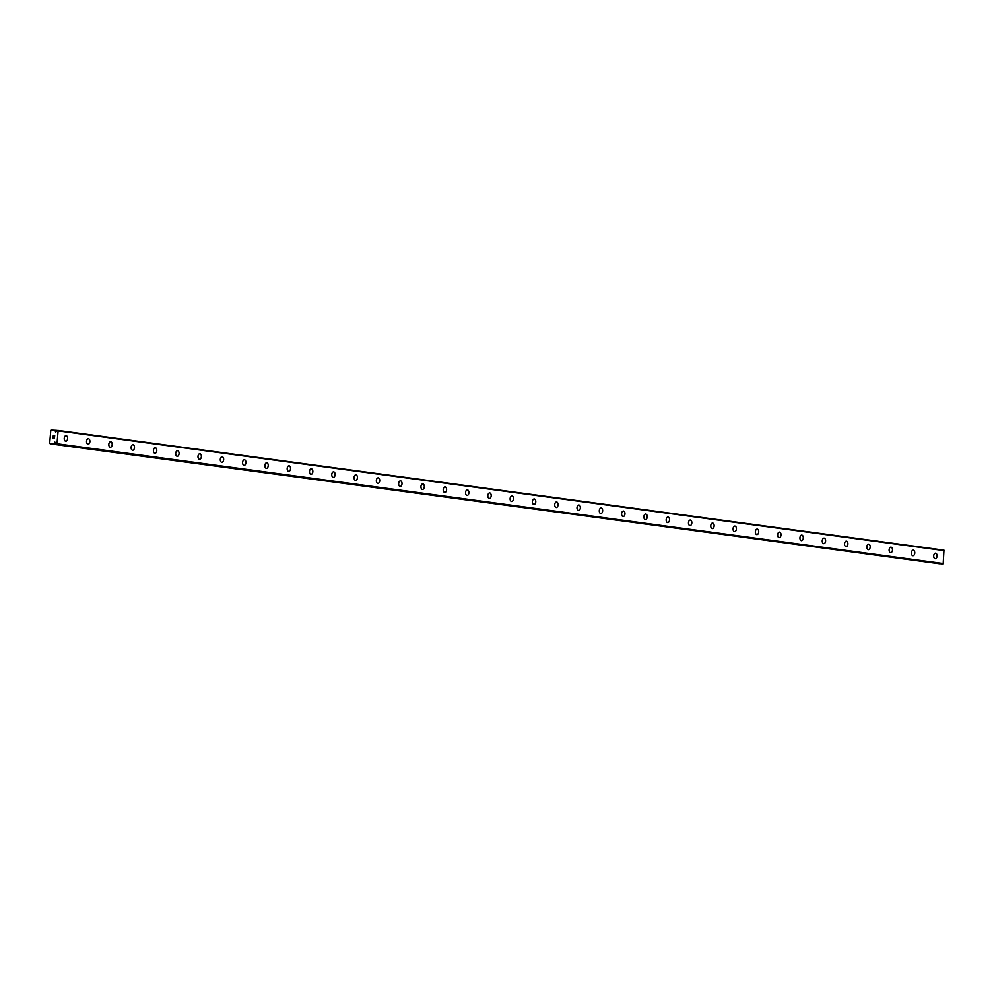 <?xml version="1.0" encoding="UTF-8"?>
<svg xmlns="http://www.w3.org/2000/svg" width="994" height="994" viewBox="0 0 994 994"><rect width="100%" height="100%" fill="white"/><g stroke="black" fill="none" stroke-linecap="round" stroke-linejoin="round"><path stroke-width="1.49" d="M55.366 431.495L55.341 430.899A1.193 0.944 97.7 0 1 54.993 430.315L51.415 430.017L50.756 430.725L49.7 443.051L50.222 443.821L53.825 443.92A1.193 0.944 97.7 0 1 54.272 443.386L54.894 442.057L55.217 443.436A1.193 0.944 97.7 0 1 55.577 444.082L57.006 443.734L58.112 430.862L56.807 430.327A1.193 0.944 97.7 0 1 56.285 430.961L55.676 432.291L55.366 431.495L56.186 431.607M935.54 553.211A2.771 1.69 -86.7 0 1 935.615 553.211A2.771 1.69 -86.7 0 1 937.056 556.131A2.771 1.69 -86.7 0 1 935.23 558.74A2.771 1.69 -86.7 0 1 935.155 558.74A2.771 1.69 -86.7 0 1 933.714 555.808A2.771 1.69 -86.7 0 1 935.54 553.211A2.771 1.69 -86.7 0 1 935.627 553.211A2.771 1.69 -86.7 0 1 937.069 556.131A2.771 1.69 -86.7 0 1 935.23 558.74M913.25 550.191A2.771 1.69 -86.7 0 1 913.324 550.204A2.771 1.69 -86.7 0 1 914.766 553.111A2.771 1.69 -86.7 0 1 912.927 555.733A2.771 1.69 -86.7 0 1 912.852 555.721A2.771 1.69 -86.7 0 1 911.411 552.801A2.771 1.69 -86.7 0 1 913.25 550.191A2.771 1.69 -86.7 0 1 913.324 550.204A2.771 1.69 -86.7 0 1 914.766 553.124A2.771 1.69 -86.7 0 1 912.939 555.733M890.959 547.172A2.771 1.69 -86.7 0 1 891.034 547.185A2.771 1.69 -86.7 0 1 892.475 550.104A2.771 1.69 -86.7 0 1 890.636 552.714A2.771 1.69 -86.7 0 1 890.562 552.701A2.771 1.69 -86.7 0 1 889.121 549.781A2.771 1.69 -86.7 0 1 890.959 547.172A2.771 1.69 -86.7 0 1 891.034 547.185A2.771 1.69 -86.7 0 1 892.475 550.104A2.771 1.69 -86.7 0 1 890.636 552.714M868.657 544.165A2.771 1.69 -86.7 0 1 868.731 544.165A2.771 1.69 -86.7 0 1 870.172 547.085A2.771 1.69 -86.7 0 1 868.346 549.694A2.771 1.69 -86.7 0 1 868.271 549.694A2.771 1.69 -86.7 0 1 866.83 546.775A2.771 1.69 -86.7 0 1 868.669 544.165A2.771 1.69 -86.7 0 1 868.744 544.165A2.771 1.69 -86.7 0 1 870.185 547.098A2.771 1.69 -86.7 0 1 868.346 549.694M846.366 541.146A2.771 1.69 -86.7 0 1 846.441 541.158A2.771 1.69 -86.7 0 1 847.882 544.078A2.771 1.69 -86.7 0 1 846.056 546.688A2.771 1.69 -86.7 0 1 845.981 546.675A2.771 1.69 -86.7 0 1 844.54 543.755A2.771 1.69 -86.7 0 1 846.366 541.146A2.771 1.69 -86.7 0 1 846.453 541.158A2.771 1.69 -86.7 0 1 847.894 544.078A2.771 1.69 -86.7 0 1 846.056 546.688M824.076 538.139A2.771 1.69 -86.7 0 1 824.15 538.139A2.771 1.69 -86.7 0 1 825.592 541.059A2.771 1.69 -86.7 0 1 823.753 543.668A2.771 1.69 -86.7 0 1 823.678 543.668A2.771 1.69 -86.7 0 1 822.237 540.748A2.771 1.69 -86.7 0 1 824.076 538.139A2.771 1.69 -86.7 0 1 824.15 538.139A2.771 1.69 -86.7 0 1 825.592 541.059A2.771 1.69 -86.7 0 1 823.765 543.668M801.773 535.12A2.771 1.69 -86.7 0 1 801.847 535.132A2.771 1.69 -86.7 0 1 803.289 538.052A2.771 1.69 -86.7 0 1 801.462 540.661A2.771 1.69 -86.7 0 1 801.388 540.649A2.771 1.69 -86.7 0 1 799.946 537.729A2.771 1.69 -86.7 0 1 801.785 535.12A2.771 1.69 -86.7 0 1 801.86 535.132A2.771 1.69 -86.7 0 1 803.301 538.052A2.771 1.69 -86.7 0 1 801.462 540.661M779.482 532.113A2.771 1.69 -86.7 0 1 779.557 532.113A2.771 1.69 -86.7 0 1 780.998 535.033A2.771 1.69 -86.7 0 1 779.172 537.642A2.771 1.69 -86.7 0 1 779.097 537.642A2.771 1.69 -86.7 0 1 777.656 534.71A2.771 1.69 -86.7 0 1 779.482 532.113A2.771 1.69 -86.7 0 1 779.569 532.113A2.771 1.69 -86.7 0 1 781.011 535.033A2.771 1.69 -86.7 0 1 779.172 537.642M757.192 529.094A2.771 1.69 -86.7 0 1 757.266 529.106A2.771 1.69 -86.7 0 1 758.708 532.026A2.771 1.69 -86.7 0 1 756.869 534.635A2.771 1.69 -86.7 0 1 756.794 534.623A2.771 1.69 -86.7 0 1 755.353 531.703A2.771 1.69 -86.7 0 1 757.192 529.094A2.771 1.69 -86.7 0 1 757.266 529.106A2.771 1.69 -86.7 0 1 758.708 532.026A2.771 1.69 -86.7 0 1 756.881 534.635M734.889 526.074A2.771 1.69 -86.7 0 1 734.976 526.087A2.771 1.69 -86.7 0 1 736.417 529.007A2.771 1.69 -86.7 0 1 734.578 531.616A2.771 1.69 -86.7 0 1 734.504 531.604A2.771 1.69 -86.7 0 1 733.063 528.684A2.771 1.69 -86.7 0 1 734.901 526.074A2.771 1.69 -86.7 0 1 734.976 526.087A2.771 1.69 -86.7 0 1 736.417 529.007A2.771 1.69 -86.7 0 1 734.578 531.616M712.599 523.068A2.771 1.69 -86.7 0 1 712.673 523.068A2.771 1.69 -86.7 0 1 714.114 525.988A2.771 1.69 -86.7 0 1 712.288 528.597A2.771 1.69 -86.7 0 1 712.213 528.597A2.771 1.69 -86.7 0 1 710.772 525.677A2.771 1.69 -86.7 0 1 712.599 523.068A2.771 1.69 -86.7 0 1 712.686 523.08A2.771 1.69 -86.7 0 1 714.127 526A2.771 1.69 -86.7 0 1 712.288 528.597M690.308 520.048A2.771 1.69 -86.7 0 1 690.383 520.061A2.771 1.69 -86.7 0 1 691.824 522.981A2.771 1.69 -86.7 0 1 689.998 525.59A2.771 1.69 -86.7 0 1 689.911 525.577A2.771 1.69 -86.7 0 1 688.482 522.658A2.771 1.69 -86.7 0 1 690.308 520.048A2.771 1.69 -86.7 0 1 690.395 520.061A2.771 1.69 -86.7 0 1 691.824 522.981A2.771 1.69 -86.7 0 1 689.998 525.59M668.018 517.042A2.771 1.69 -86.7 0 1 668.092 517.042A2.771 1.69 -86.7 0 1 669.534 519.961A2.771 1.69 -86.7 0 1 667.695 522.571A2.771 1.69 -86.7 0 1 667.62 522.571A2.771 1.69 -86.7 0 1 666.179 519.651A2.771 1.69 -86.7 0 1 668.018 517.042A2.771 1.69 -86.7 0 1 668.092 517.042A2.771 1.69 -86.7 0 1 669.534 519.974A2.771 1.69 -86.7 0 1 667.707 522.571M645.715 514.022A2.771 1.69 -86.7 0 1 645.789 514.035A2.771 1.69 -86.7 0 1 647.231 516.955A2.771 1.69 -86.7 0 1 645.404 519.564A2.771 1.69 -86.7 0 1 645.33 519.551A2.771 1.69 -86.7 0 1 643.888 516.631A2.771 1.69 -86.7 0 1 645.727 514.022A2.771 1.69 -86.7 0 1 645.802 514.035A2.771 1.69 -86.7 0 1 647.243 516.955A2.771 1.69 -86.7 0 1 645.404 519.564M623.424 511.015A2.771 1.69 -86.7 0 1 623.499 511.015A2.771 1.69 -86.7 0 1 624.94 513.935A2.771 1.69 -86.7 0 1 623.114 516.545A2.771 1.69 -86.7 0 1 623.039 516.545A2.771 1.69 -86.7 0 1 621.598 513.612A2.771 1.69 -86.7 0 1 623.424 511.015A2.771 1.69 -86.7 0 1 623.511 511.015A2.771 1.69 -86.7 0 1 624.953 513.935A2.771 1.69 -86.7 0 1 623.114 516.545M601.134 507.996A2.771 1.69 -86.7 0 1 601.208 508.009A2.771 1.69 -86.7 0 1 602.65 510.928A2.771 1.69 -86.7 0 1 600.811 513.538A2.771 1.69 -86.7 0 1 600.736 513.525A2.771 1.69 -86.7 0 1 599.295 510.605A2.771 1.69 -86.7 0 1 601.134 507.996A2.771 1.69 -86.7 0 1 601.208 508.009A2.771 1.69 -86.7 0 1 602.65 510.928A2.771 1.69 -86.7 0 1 600.823 513.538M578.831 504.977A2.771 1.69 -86.7 0 1 578.918 504.989A2.771 1.69 -86.7 0 1 580.347 507.909A2.771 1.69 -86.7 0 1 578.52 510.518A2.771 1.69 -86.7 0 1 578.446 510.506A2.771 1.69 -86.7 0 1 577.005 507.586A2.771 1.69 -86.7 0 1 578.843 504.977A2.771 1.69 -86.7 0 1 578.918 504.989A2.771 1.69 -86.7 0 1 580.359 507.909A2.771 1.69 -86.7 0 1 578.52 510.518M556.541 501.97A2.771 1.69 -86.7 0 1 556.615 501.97A2.771 1.69 -86.7 0 1 558.056 504.89A2.771 1.69 -86.7 0 1 556.23 507.499A2.771 1.69 -86.7 0 1 556.155 507.499A2.771 1.69 -86.7 0 1 554.714 504.579A2.771 1.69 -86.7 0 1 556.541 501.97A2.771 1.69 -86.7 0 1 556.628 501.982A2.771 1.69 -86.7 0 1 558.069 504.902A2.771 1.69 -86.7 0 1 556.23 507.512M534.25 498.951A2.771 1.69 -86.7 0 1 534.337 498.963A2.771 1.69 -86.7 0 1 535.766 501.883A2.771 1.69 -86.7 0 1 533.94 504.492A2.771 1.69 -86.7 0 1 533.853 504.48A2.771 1.69 -86.7 0 1 532.411 501.56A2.771 1.69 -86.7 0 1 534.25 498.951A2.771 1.69 -86.7 0 1 534.325 498.963A2.771 1.69 -86.7 0 1 535.766 501.883A2.771 1.69 -86.7 0 1 533.927 504.492M511.96 495.944A2.771 1.69 -86.7 0 1 512.034 495.944A2.771 1.69 -86.7 0 1 513.476 498.864A2.771 1.69 -86.7 0 1 511.637 501.473A2.771 1.69 -86.7 0 1 511.562 501.473A2.771 1.69 -86.7 0 1 510.121 498.553A2.771 1.69 -86.7 0 1 511.96 495.944A2.771 1.69 -86.7 0 1 512.034 495.944A2.771 1.69 -86.7 0 1 513.476 498.876A2.771 1.69 -86.7 0 1 511.637 501.473M489.657 492.925A2.771 1.69 -86.7 0 1 489.731 492.937A2.771 1.69 -86.7 0 1 491.173 495.857A2.771 1.69 -86.7 0 1 489.346 498.466A2.771 1.69 -86.7 0 1 489.272 498.454A2.771 1.69 -86.7 0 1 487.83 495.534A2.771 1.69 -86.7 0 1 489.669 492.925A2.771 1.69 -86.7 0 1 489.744 492.937A2.771 1.69 -86.7 0 1 491.185 495.857A2.771 1.69 -86.7 0 1 489.346 498.466M467.366 489.918A2.771 1.69 -86.7 0 1 467.441 489.918A2.771 1.69 -86.7 0 1 468.882 492.838A2.771 1.69 -86.7 0 1 467.056 495.447A2.771 1.69 -86.7 0 1 466.981 495.447A2.771 1.69 -86.7 0 1 465.54 492.515A2.771 1.69 -86.7 0 1 467.366 489.918A2.771 1.69 -86.7 0 1 467.453 489.918A2.771 1.69 -86.7 0 1 468.895 492.838A2.771 1.69 -86.7 0 1 467.056 495.447M445.076 486.898A2.771 1.69 -86.7 0 1 445.15 486.911A2.771 1.69 -86.7 0 1 446.592 489.831A2.771 1.69 -86.7 0 1 444.753 492.44A2.771 1.69 -86.7 0 1 444.678 492.428A2.771 1.69 -86.7 0 1 443.237 489.508A2.771 1.69 -86.7 0 1 445.076 486.898A2.771 1.69 -86.7 0 1 445.15 486.911A2.771 1.69 -86.7 0 1 446.592 489.831A2.771 1.69 -86.7 0 1 444.765 492.44M422.773 483.879A2.771 1.69 -86.7 0 1 422.848 483.892A2.771 1.69 -86.7 0 1 424.289 486.811A2.771 1.69 -86.7 0 1 422.462 489.421A2.771 1.69 -86.7 0 1 422.388 489.408A2.771 1.69 -86.7 0 1 420.947 486.488A2.771 1.69 -86.7 0 1 422.785 483.892A2.771 1.69 -86.7 0 1 422.86 483.892A2.771 1.69 -86.7 0 1 424.301 486.811A2.771 1.69 -86.7 0 1 422.462 489.421M400.483 480.872A2.771 1.69 -86.7 0 1 400.557 480.885A2.771 1.69 -86.7 0 1 401.998 483.792A2.771 1.69 -86.7 0 1 400.172 486.414A2.771 1.69 -86.7 0 1 400.097 486.401A2.771 1.69 -86.7 0 1 398.656 483.482A2.771 1.69 -86.7 0 1 400.483 480.872A2.771 1.69 -86.7 0 1 400.57 480.885A2.771 1.69 -86.7 0 1 402.011 483.805A2.771 1.69 -86.7 0 1 400.172 486.414M378.192 477.853A2.771 1.69 -86.7 0 1 378.267 477.865A2.771 1.69 -86.7 0 1 379.708 480.785A2.771 1.69 -86.7 0 1 377.882 483.395A2.771 1.69 -86.7 0 1 377.795 483.382A2.771 1.69 -86.7 0 1 376.353 480.462A2.771 1.69 -86.7 0 1 378.192 477.853A2.771 1.69 -86.7 0 1 378.267 477.865A2.771 1.69 -86.7 0 1 379.708 480.785A2.771 1.69 -86.7 0 1 377.869 483.395M355.902 474.846A2.771 1.69 -86.7 0 1 355.976 474.846A2.771 1.69 -86.7 0 1 357.418 477.766A2.771 1.69 -86.7 0 1 355.579 480.375A2.771 1.69 -86.7 0 1 355.504 480.375A2.771 1.69 -86.7 0 1 354.063 477.455A2.771 1.69 -86.7 0 1 355.902 474.846A2.771 1.69 -86.7 0 1 355.976 474.846A2.771 1.69 -86.7 0 1 357.418 477.779A2.771 1.69 -86.7 0 1 355.579 480.375M333.599 471.827A2.771 1.69 -86.7 0 1 333.673 471.839A2.771 1.69 -86.7 0 1 335.115 474.759A2.771 1.69 -86.7 0 1 333.288 477.368A2.771 1.69 -86.7 0 1 333.214 477.356A2.771 1.69 -86.7 0 1 331.772 474.436A2.771 1.69 -86.7 0 1 333.611 471.827A2.771 1.69 -86.7 0 1 333.686 471.839A2.771 1.69 -86.7 0 1 335.127 474.759A2.771 1.69 -86.7 0 1 333.288 477.368M311.308 468.82A2.771 1.69 -86.7 0 1 311.383 468.82A2.771 1.69 -86.7 0 1 312.824 471.74A2.771 1.69 -86.7 0 1 310.998 474.349A2.771 1.69 -86.7 0 1 310.923 474.349A2.771 1.69 -86.7 0 1 309.482 471.429A2.771 1.69 -86.7 0 1 311.308 468.82A2.771 1.69 -86.7 0 1 311.395 468.82A2.771 1.69 -86.7 0 1 312.837 471.74A2.771 1.69 -86.7 0 1 310.998 474.349M289.018 465.801A2.771 1.69 -86.7 0 1 289.092 465.813A2.771 1.69 -86.7 0 1 290.534 468.733A2.771 1.69 -86.7 0 1 288.695 471.342A2.771 1.69 -86.7 0 1 288.62 471.33A2.771 1.69 -86.7 0 1 287.179 468.41A2.771 1.69 -86.7 0 1 289.018 465.801A2.771 1.69 -86.7 0 1 289.092 465.813A2.771 1.69 -86.7 0 1 290.534 468.733A2.771 1.69 -86.7 0 1 288.707 471.342M266.715 462.794A2.771 1.69 -86.7 0 1 266.79 462.794A2.771 1.69 -86.7 0 1 268.231 465.714A2.771 1.69 -86.7 0 1 266.404 468.323A2.771 1.69 -86.7 0 1 266.33 468.323A2.771 1.69 -86.7 0 1 264.889 465.391A2.771 1.69 -86.7 0 1 266.727 462.794A2.771 1.69 -86.7 0 1 266.802 462.794A2.771 1.69 -86.7 0 1 268.243 465.714A2.771 1.69 -86.7 0 1 266.404 468.323M244.425 459.775A2.771 1.69 -86.7 0 1 244.499 459.787A2.771 1.69 -86.7 0 1 245.94 462.695A2.771 1.69 -86.7 0 1 244.114 465.316A2.771 1.69 -86.7 0 1 244.039 465.304A2.771 1.69 -86.7 0 1 242.598 462.384A2.771 1.69 -86.7 0 1 244.425 459.775A2.771 1.69 -86.7 0 1 244.512 459.787A2.771 1.69 -86.7 0 1 245.953 462.707A2.771 1.69 -86.7 0 1 244.114 465.316M222.134 456.755A2.771 1.69 -86.7 0 1 222.209 456.768A2.771 1.69 -86.7 0 1 223.65 459.688A2.771 1.69 -86.7 0 1 221.824 462.297A2.771 1.69 -86.7 0 1 221.737 462.285A2.771 1.69 -86.7 0 1 220.295 459.365A2.771 1.69 -86.7 0 1 222.134 456.755A2.771 1.69 -86.7 0 1 222.209 456.768A2.771 1.69 -86.7 0 1 223.65 459.688A2.771 1.69 -86.7 0 1 221.811 462.297M199.831 453.749A2.771 1.69 -86.7 0 1 199.918 453.749A2.771 1.69 -86.7 0 1 201.36 456.668A2.771 1.69 -86.7 0 1 199.521 459.278A2.771 1.69 -86.7 0 1 199.446 459.278A2.771 1.69 -86.7 0 1 198.005 456.358A2.771 1.69 -86.7 0 1 199.844 453.749A2.771 1.69 -86.7 0 1 199.918 453.749A2.771 1.69 -86.7 0 1 201.36 456.681A2.771 1.69 -86.7 0 1 199.521 459.278M177.541 450.729A2.771 1.69 -86.7 0 1 177.615 450.742A2.771 1.69 -86.7 0 1 179.057 453.662A2.771 1.69 -86.7 0 1 177.23 456.271A2.771 1.69 -86.7 0 1 177.156 456.258A2.771 1.69 -86.7 0 1 175.714 453.339A2.771 1.69 -86.7 0 1 177.541 450.729A2.771 1.69 -86.7 0 1 177.628 450.742A2.771 1.69 -86.7 0 1 179.069 453.662A2.771 1.69 -86.7 0 1 177.23 456.271M155.25 447.722A2.771 1.69 -86.7 0 1 155.325 447.722A2.771 1.69 -86.7 0 1 156.766 450.642A2.771 1.69 -86.7 0 1 154.94 453.252A2.771 1.69 -86.7 0 1 154.853 453.252A2.771 1.69 -86.7 0 1 153.424 450.332A2.771 1.69 -86.7 0 1 155.25 447.722A2.771 1.69 -86.7 0 1 155.337 447.722A2.771 1.69 -86.7 0 1 156.766 450.642A2.771 1.69 -86.7 0 1 154.94 453.252M132.96 444.703A2.771 1.69 -86.7 0 1 133.034 444.716A2.771 1.69 -86.7 0 1 134.476 447.635A2.771 1.69 -86.7 0 1 132.637 450.245A2.771 1.69 -86.7 0 1 132.562 450.232A2.771 1.69 -86.7 0 1 131.121 447.312A2.771 1.69 -86.7 0 1 132.96 444.703A2.771 1.69 -86.7 0 1 133.034 444.716A2.771 1.69 -86.7 0 1 134.476 447.635A2.771 1.69 -86.7 0 1 132.649 450.245M110.657 441.696A2.771 1.69 -86.7 0 1 110.732 441.696A2.771 1.69 -86.7 0 1 112.173 444.616A2.771 1.69 -86.7 0 1 110.346 447.225A2.771 1.69 -86.7 0 1 110.272 447.225A2.771 1.69 -86.7 0 1 108.831 444.293A2.771 1.69 -86.7 0 1 110.669 441.696A2.771 1.69 -86.7 0 1 110.744 441.696A2.771 1.69 -86.7 0 1 112.185 444.616A2.771 1.69 -86.7 0 1 110.346 447.225M88.367 438.677A2.771 1.69 -86.7 0 1 88.441 438.689A2.771 1.69 -86.7 0 1 89.882 441.597A2.771 1.69 -86.7 0 1 88.056 444.219A2.771 1.69 -86.7 0 1 87.981 444.206A2.771 1.69 -86.7 0 1 86.54 441.286A2.771 1.69 -86.7 0 1 88.367 438.677A2.771 1.69 -86.7 0 1 88.454 438.689A2.771 1.69 -86.7 0 1 89.895 441.609A2.771 1.69 -86.7 0 1 88.056 444.219M66.076 435.658A2.771 1.69 -86.7 0 1 66.151 435.67A2.771 1.69 -86.7 0 1 67.592 438.59A2.771 1.69 -86.7 0 1 65.766 441.199A2.771 1.69 -86.7 0 1 65.679 441.187A2.771 1.69 -86.7 0 1 64.237 438.267A2.771 1.69 -86.7 0 1 66.076 435.658A2.771 1.69 -86.7 0 1 66.151 435.67A2.771 1.69 -86.7 0 1 67.592 438.59A2.771 1.69 -86.7 0 1 65.753 441.199M54.62 435.894L54.546 436.826L54.62 435.894M53.378 435.832L53.291 436.751L53.291 435.695L54.72 435.782L54.546 436.826M54.732 435.782L53.291 435.695L53.204 436.751M54.297 437.534L54.061 438.578M53.216 437.621L53.142 438.602L53.216 437.621M53.142 438.602L53.142 437.36L54.086 438.453L54.397 437.745L53.962 438.366M53.154 437.36L53.042 438.602M941.803 563.933L55.614 444.132L941.803 563.933L943.194 563.536L943.965 550.179L57.776 430.377M50.222 443.821L940.026 563.722A1.193 0.944 97.7 0 1 940.038 563.685M53.713 444.02L939.902 563.822M54.397 442.802L55.192 442.902M56.596 444.181L942.784 563.983M57.006 443.734L943.194 563.536M58.112 430.862L944.3 550.664M54.894 430.216L56.72 430.464L54.894 430.216M53.825 443.92L940.026 563.722M54.272 443.386L55.304 443.523M54.359 443.249L55.167 443.361M55.403 431.048L56.198 431.16M55.341 430.899L56.236 431.023M54.993 430.315L56.67 430.551"/></g></svg>
